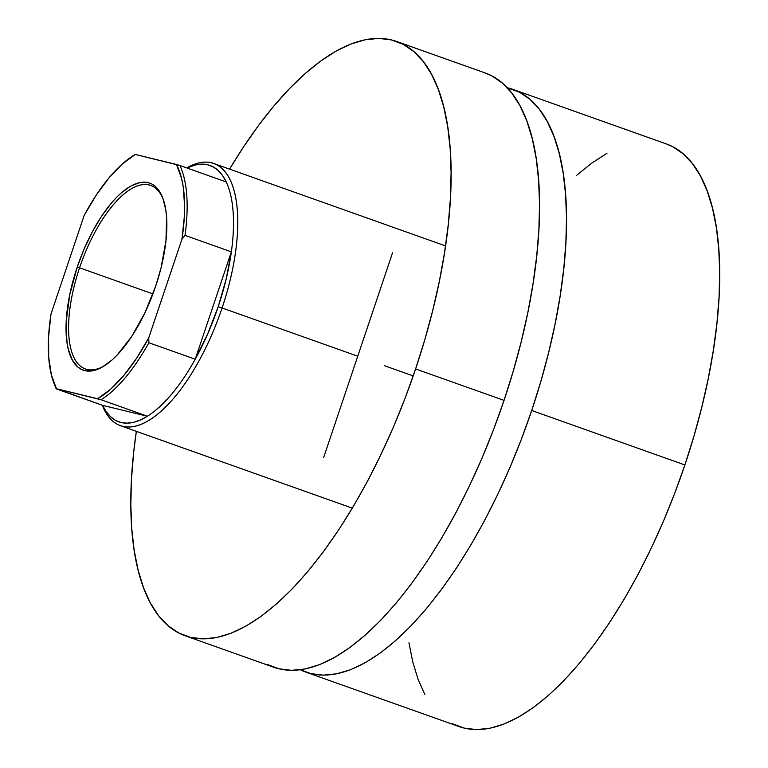 <?xml version="1.0" encoding="UTF-8"?>
<svg xmlns="http://www.w3.org/2000/svg" width="768" height="768" viewBox="0 0 768 768"><rect width="100%" height="100%" fill="white"/><g stroke="black" fill="none" stroke-linecap="round" stroke-linejoin="round"><path stroke-width="1.15" d="M392.659 252.48L323.674 457.478L392.659 252.48M396.614 41.462A315.398 127.718 109.6 0 0 229.574 169.133L243.158 147.485L258.365 125.712L273.888 105.994L289.584 88.512L305.28 73.44L320.851 60.922L336.125 51.072L350.966 43.997L365.232 39.763L378.778 38.4L391.478 39.936L403.21 44.342L413.866 51.581L423.341 61.594L431.53 74.266L438.374 89.491L443.789 107.107L447.744 126.96L450.182 148.848L451.085 172.57L450.451 197.885L448.272 224.554L444.586 252.326L439.421 280.934L432.826 310.09L424.858 339.523L415.603 368.947L504.048 400.387A315.398 127.718 -70.4 0 0 485.05 72.912L396.614 41.462A315.398 127.718 109.6 0 1 415.603 368.947L405.158 398.074L393.6 426.634L381.062 454.349L367.651 480.95L353.501 506.179L338.746 529.795L323.539 551.568L308.016 571.286L292.33 588.768L276.624 603.84L261.062 616.358L245.779 626.208L230.938 633.283L216.682 637.517L203.126 638.88L190.426 637.344L178.694 632.938L168.038 625.699L158.573 615.686L150.374 603.014L143.539 587.789L138.115 570.173L134.17 550.32L131.731 528.432L130.819 504.71L131.462 479.395L133.632 452.726L136.349 431.357A315.398 127.718 109.6 0 0 185.299 635.818L273.744 667.258A315.398 127.718 -70.4 0 0 504.048 400.387L415.603 368.947A315.398 127.718 109.6 0 1 185.299 635.818M484.915 72.854L491.654 75.782L502.31 83.03L511.776 93.034L519.974 105.715L526.819 120.931L532.234 138.557L536.189 158.41L538.627 180.298L539.53 204.01L538.896 229.325L536.717 256.003L533.03 283.776L527.866 312.374L521.27 341.53L513.302 370.963L504.048 400.387L493.594 429.523L482.045 458.083L469.498 485.798L456.096 512.39L441.946 537.619L427.19 561.235L411.984 583.008L396.461 602.736L380.765 620.218L365.069 635.29L349.498 647.808L334.224 657.648L319.382 664.723L305.117 668.966L291.571 670.33L278.87 668.794L267.139 664.387M79.565 267.811A97.402 39.446 -70.4 0 0 104.352 365.846A97.402 39.446 109.6 0 1 85.43 368.947A97.402 39.446 109.6 0 1 79.565 267.811L152.938 293.894L79.565 267.811A97.402 39.446 109.6 0 1 150.691 185.395A97.402 39.446 109.6 0 1 163.402 199.747A97.402 39.446 -70.4 0 0 79.565 267.811L77.232 267.062L79.565 267.811M155.693 286.138A99.254 40.195 109.6 0 1 103.421 366.422A99.254 40.195 109.6 0 1 77.232 267.062L84.163 248.909L92.323 231.821L101.424 216.451L111.091 203.386L116.035 197.885L120.979 193.142L130.685 186.106L139.843 182.544L148.099 182.602L151.795 183.984L155.146 186.269L160.704 193.402L162.854 198.192L165.811 209.99L166.57 216.874L165.974 240.701L161.117 267.619L155.693 286.138L144.826 313.018L131.51 336.758L116.899 355.325L111.955 360.067L102.25 367.104L93.091 370.666L84.826 370.608L81.139 369.226L77.779 366.941L72.221 359.798L68.362 349.469L67.123 343.219L66.067 328.867L66.269 320.899L69.744 294.768L77.232 267.062A99.254 40.195 109.6 0 1 163.046 198.71A99.254 40.195 109.6 0 1 155.693 286.138M53.482 381.907L54.211 383.933A136.051 55.094 -70.4 0 0 56.237 388.867L56.467 388.742A134.198 54.346 109.6 0 1 53.482 381.907A134.198 54.346 109.6 0 1 50.986 314.035L84.173 215.405A134.198 54.346 109.6 0 1 134.093 155.174A134.198 54.346 109.6 0 1 135.312 154.464L176.467 164.467A134.198 54.346 109.6 0 1 181.949 239.174L184.349 216.384L184.598 205.786L183.197 186.662L181.555 178.32L176.467 164.467L179.885 165.475L135.312 154.464L122.371 163.939L109.21 177.61L96.317 194.986L84.173 215.405L50.986 314.035L48.586 336.816L48.71 357.36L51.379 374.88L56.467 388.742L97.622 398.746L110.563 389.27L123.725 375.59L136.618 358.224L148.752 337.805L181.949 239.174L185.011 235.373A136.051 55.094 -70.4 0 0 179.885 165.475L226.243 181.958L179.885 165.475A136.051 55.094 109.6 0 1 185.011 235.373L231.37 251.856L195.235 359.213L148.877 342.739L148.752 337.805L181.949 239.174L185.011 235.373L231.37 251.856A136.051 55.094 -70.4 0 0 226.243 181.958L222.576 175.574L218.246 170.544L213.293 166.944L207.782 164.794L201.763 164.141L195.322 164.976L186.979 168A136.051 55.094 109.6 0 1 226.243 181.958A136.051 55.094 109.6 0 1 231.37 251.856A136.051 55.094 109.6 0 1 218.189 306.72L222.077 307.968A139.152 56.342 -70.4 0 0 186.701 167.904A139.152 56.342 109.6 0 1 213.696 163.488A139.152 56.342 109.6 0 1 222.077 307.968L357.754 356.208L222.077 307.968A139.152 56.342 109.6 0 1 120.47 425.702A139.152 56.342 109.6 0 1 102.317 405.245A139.152 56.342 -70.4 0 0 222.077 307.968L218.189 306.72L226.195 278.957L231.37 251.856L195.235 359.213L207.706 333.898L218.189 306.72A136.051 55.094 109.6 0 1 195.235 359.213A136.051 55.094 109.6 0 1 147.398 416.237L102.595 405.35L106.253 411.734L110.582 416.755L115.536 420.365L121.056 422.506L127.066 423.168L133.517 422.333L140.314 420.01L147.398 416.237A136.051 55.094 109.6 0 1 102.595 405.35L56.467 388.742L101.04 399.754L147.398 416.237L102.595 405.35L56.237 388.867A136.051 55.094 109.6 0 1 53.846 382.906M384.394 365.683L413.222 375.926L384.394 365.683M305.914 672.134L459.091 726.595A309.216 125.213 -70.4 0 0 684.883 464.957A309.216 125.213 -70.4 0 0 666.259 143.894L513.082 89.434A309.216 125.213 109.6 0 1 531.706 410.496L684.883 464.957L531.706 410.496A309.216 125.213 109.6 0 1 305.914 672.134A309.216 125.213 109.6 0 1 300.326 669.763L310.944 673.642L323.395 675.139L336.682 673.805L350.659 669.658L365.213 662.717L380.189 653.069L395.453 640.79L410.842 626.016L426.23 608.87L441.446 589.536L456.355 568.195L470.822 545.04L484.694 520.31L497.837 494.227L510.134 467.059L521.462 439.056L531.706 410.496L540.778 381.648L548.592 352.79L555.053 324.211L560.122 296.17L563.741 268.944L565.872 242.794L566.496 217.968L565.603 194.717L563.213 173.261L559.344 153.802L554.026 136.522L547.325 121.594L539.29 109.171L530.006 99.36L519.562 92.256L507.254 87.744A309.216 125.213 109.6 0 1 513.082 89.434M452.621 723.773L464.122 728.102L476.573 729.6L489.859 728.266L503.837 724.109L518.39 717.178L533.366 707.52L548.63 695.251L564.019 680.477L579.408 663.331L594.624 643.997L609.533 622.646L624 599.501L637.872 574.762L651.014 548.688L663.312 521.52L674.64 493.517L684.883 464.957L693.955 436.109L701.77 407.251L708.23 378.672L713.299 350.63L716.918 323.405L719.05 297.254L719.674 272.429L718.781 249.178L716.39 227.722L712.522 208.253L707.203 190.982L700.502 176.054L692.467 163.632L683.184 153.821L672.739 146.717L666.125 143.846M606.96 153.322L591.984 162.97L576.73 175.248M408.96 642.778L412.838 662.237L418.147 679.517L424.858 694.435M147.398 416.237A136.051 55.094 -70.4 0 0 195.235 359.213L148.877 342.739A136.051 55.094 109.6 0 1 101.04 399.754L147.398 416.237M101.04 399.754A136.051 55.094 -70.4 0 0 148.877 342.739L148.752 337.805A134.198 54.346 109.6 0 1 97.622 398.746L101.04 399.754M445.555 245.923L213.696 163.488M352.33 508.147L120.47 425.702M135.158 154.531L134.093 155.174"/></g></svg>
